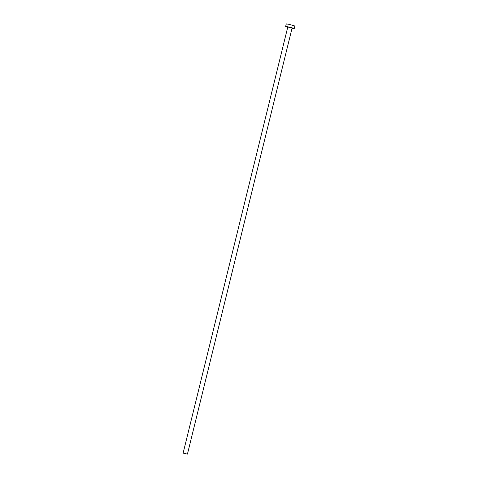 <?xml version="1.0" encoding="UTF-8"?>
<svg xmlns="http://www.w3.org/2000/svg" width="478" height="478" viewBox="0 0 478 478"><rect width="100%" height="100%" fill="white"/><g stroke="black" fill="none" stroke-linecap="round" stroke-linejoin="round"><path stroke-width="0.72" d="M183.462 453.198L187.436 454.1L183.462 453.198M187.436 454.1L292.082 28.053L291.759 27.897L287.786 27.001L183.14 453.042M292.028 28.28L294.227 28.578L293.582 28.274L288.79 26.977L285.641 26.469L287.732 27.228M294.227 28.578L294.86 26.009L289.417 24.408L286.274 23.9L285.641 26.469"/></g></svg>
